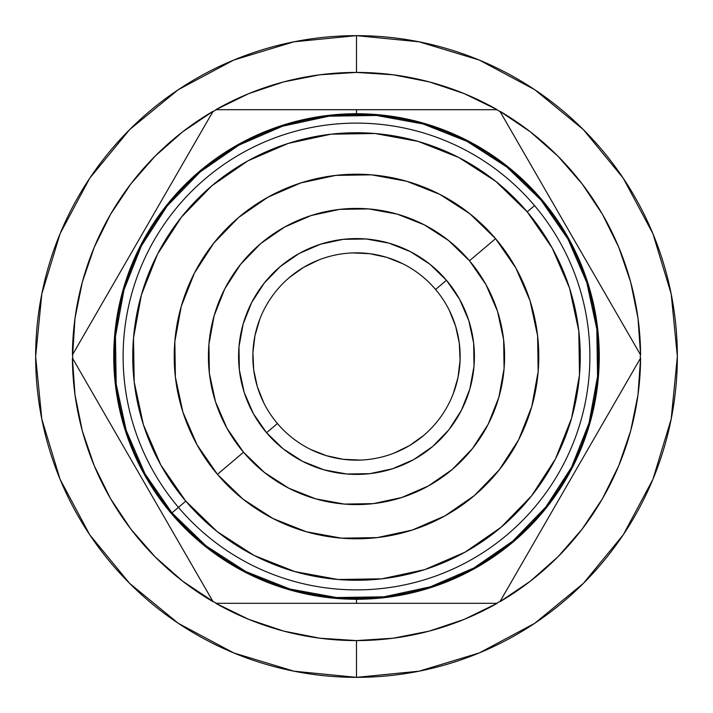 <?xml version="1.0" encoding="UTF-8"?>
<svg xmlns="http://www.w3.org/2000/svg" width="713" height="713" viewBox="0 0 713 713"><rect width="100%" height="100%" fill="white"/><g stroke="black" fill="none" stroke-linecap="round" stroke-linejoin="round"><path stroke-width="1.07" d="M178.446 507.38A233.383 233.383 0 0 0 507.38 534.554A233.383 233.383 0 0 0 534.554 205.62L527.21 211.841A223.766 223.766 0 0 1 501.159 527.21A223.766 223.766 0 0 1 185.79 501.159L171.976 512.87A241.867 241.867 0 0 0 512.87 541.024A241.867 241.867 0 0 0 541.024 200.13A241.867 241.867 0 0 1 512.87 541.024A241.867 241.867 0 0 1 171.976 512.87L178.446 507.38A233.383 233.383 0 0 1 205.62 178.446A233.383 233.383 0 0 1 534.554 205.62A233.383 233.383 0 0 1 507.38 534.554A233.383 233.383 0 0 1 178.446 507.38L185.79 501.159L160.844 465.081L143.42 424.823L134.187 381.936L133.5 338.078L141.379 294.932L157.52 254.14L181.316 217.287L211.841 185.79L247.919 160.844L288.177 143.42L331.064 134.187L374.922 133.5L418.068 141.379L458.86 157.52L495.713 181.316L527.21 211.841L552.156 247.919L569.58 288.177L578.813 331.064L579.5 374.922L571.621 418.068L555.48 458.86L531.684 495.713L501.159 527.21L465.081 552.156L424.823 569.58L381.936 578.813L338.078 579.5L294.932 571.621L254.14 555.48L217.287 531.684L185.79 501.159A223.766 223.766 0 0 1 211.841 185.79A223.766 223.766 0 0 1 527.21 211.841L534.554 205.62A233.383 233.383 0 0 0 205.62 178.446A233.383 233.383 0 0 0 178.446 507.38M495.571 238.65L469.475 260.762A148.081 148.081 0 0 1 452.238 469.475A148.081 148.081 0 0 1 243.525 452.238L217.429 474.35A182.287 182.287 0 0 0 474.35 495.571A182.287 182.287 0 0 0 495.571 238.65A182.287 182.287 0 0 0 238.65 217.429A182.287 182.287 0 0 0 217.429 474.35L243.525 452.238L227.019 428.353L215.486 401.713L209.372 373.336L208.918 344.308L214.132 315.752L224.818 288.756L240.566 264.371L260.762 243.525L284.647 227.019L311.287 215.486L339.664 209.372L368.692 208.918L397.248 214.132L424.244 224.818L448.629 240.566L469.475 260.762L485.981 284.647L497.514 311.287L503.628 339.664L504.082 368.692L498.868 397.248L488.182 424.244L472.434 448.629L452.238 469.475L428.353 485.981L401.713 497.514L373.336 503.628L344.308 504.082L315.752 498.868L288.756 488.182L264.371 472.434L243.525 452.238A148.081 148.081 0 0 1 260.762 243.525A148.081 148.081 0 0 1 469.475 260.762L495.571 238.65L469.903 213.784L439.885 194.408L406.66 181.254L371.509 174.837L335.778 175.398L300.841 182.92L268.052 197.118L238.65 217.429L213.784 243.097L194.408 273.115L181.254 306.34L174.837 341.491L175.398 377.222L182.92 412.159L197.118 444.948L217.429 474.35L243.097 499.216L273.115 518.592L306.34 531.746L341.491 538.163L377.222 537.602L412.159 530.08L444.948 515.882L474.35 495.571L499.216 469.903L518.592 439.885L531.746 406.66L538.163 371.509L537.602 335.778L530.08 300.841L515.882 268.052L495.571 238.65M435.581 289.487A103.661 103.661 0 0 0 289.487 277.419A103.661 103.661 0 0 0 277.419 423.513L266.546 432.729A117.912 117.912 0 0 1 280.271 266.546A117.912 117.912 0 0 1 446.454 280.271L435.581 289.487A103.661 103.661 0 0 1 423.513 435.581A103.661 103.661 0 0 1 277.419 423.513A103.661 103.661 0 0 1 289.487 277.419A103.661 103.661 0 0 1 435.581 289.487L446.454 280.271A117.912 117.912 0 0 1 432.729 446.454A117.912 117.912 0 0 1 266.546 432.729L277.419 423.513A103.661 103.661 0 0 0 423.513 435.581A103.661 103.661 0 0 0 435.581 289.487M356.5 677.35A320.85 320.85 0 0 1 35.65 356.5A320.85 320.85 0 0 1 356.5 35.65L356.5 72.414L356.5 35.65A320.85 320.85 0 0 0 35.65 356.5A320.85 320.85 0 0 0 356.5 677.35L356.5 640.586A284.086 284.086 0 0 1 215.816 603.305L356.5 603.305L356.5 599.259A242.759 242.759 0 0 1 113.741 356.5A242.759 242.759 0 0 1 356.5 113.741L356.5 114.624L356.5 113.741A242.759 242.759 0 0 1 599.259 356.5A242.759 242.759 0 0 1 356.5 599.259A242.759 242.759 0 0 0 599.259 356.5A242.759 242.759 0 0 0 356.5 113.741L356.5 109.695L356.5 113.741A242.759 242.759 0 0 0 113.741 356.5A242.759 242.759 0 0 0 356.5 599.259L356.5 603.305L496.658 603.305A283.827 283.827 0 0 0 500.161 601.282L640.319 358.523A283.827 283.827 0 0 0 640.319 354.477L500.161 111.718A283.827 283.827 0 0 0 496.658 109.695L215.816 109.695A284.086 284.086 0 0 1 497.184 109.695L496.658 109.695A283.827 283.827 0 0 1 500.161 111.718L499.902 111.264A284.086 284.086 0 0 1 640.586 354.931L640.319 354.477A283.827 283.827 0 0 1 640.319 358.523L640.586 358.069A284.086 284.086 0 0 1 499.902 601.736L500.161 601.282A283.827 283.827 0 0 1 496.658 603.305L497.184 603.305A284.086 284.086 0 0 1 356.5 640.586L356.5 677.35A320.85 320.85 0 0 0 677.35 356.5A320.85 320.85 0 0 0 356.5 35.65A320.85 320.85 0 0 1 677.35 356.5A320.85 320.85 0 0 1 356.5 677.35L293.908 671.183L233.712 652.93L178.33 623.34M310.378 449.333L326.385 455.687L343.211 459.306L360.413 460.081M394.022 453.129L409.503 445.589L423.513 435.581M453.183 393.879L458.04 377.355L460.09 360.261L459.288 343.06L455.643 326.233L449.261 310.244M402.622 263.667L386.615 257.313L369.789 253.694L352.587 252.919M318.978 259.871L303.497 267.411L289.487 277.419M259.817 319.121L254.96 335.645L252.91 352.739L253.712 369.94L257.357 386.767L263.739 402.756M356.5 35.65L419.092 41.817L479.288 60.07L534.67 89.66M534.759 89.722L583.377 129.623L623.215 178.161M623.278 178.241L652.93 233.712L671.183 293.908L677.35 356.393M677.35 356.5L671.183 419.092L652.93 479.288L623.34 534.67M623.278 534.759L583.377 583.377L534.839 623.215M534.759 623.278L479.288 652.93L419.092 671.183L356.607 677.35M178.241 623.278L129.623 583.377L89.785 534.839M89.722 534.759L60.07 479.288L41.817 419.092L35.65 356.607M35.65 356.5L41.817 293.908L60.07 233.712L89.66 178.33M89.722 178.241L129.623 129.623L178.161 89.785M178.241 89.722L233.712 60.07L293.908 41.817L356.393 35.65M213.098 111.264L212.839 111.718A283.827 283.827 0 0 1 216.342 109.695A283.827 283.827 0 0 0 212.839 111.718L72.414 354.931A284.086 284.086 0 0 1 213.098 111.264L182.626 131.843L155.069 156.174L130.88 183.874L110.47 214.453L94.187 247.42L82.298 282.214L74.999 318.248L72.681 354.477A283.827 283.827 0 0 0 72.681 358.523A283.827 283.827 0 0 1 72.681 354.477L213.098 111.264M72.414 358.069L213.098 601.736A284.086 284.086 0 0 1 72.414 358.069L74.999 394.752L82.298 430.786L94.187 465.58L110.47 498.547L130.88 529.126L155.069 556.826L182.626 581.157L212.839 601.282A283.827 283.827 0 0 0 216.342 603.305A283.827 283.827 0 0 1 212.839 601.282L72.414 358.069M215.816 109.695L497.184 109.695L464.127 93.59L429.271 81.888L393.193 74.794L356.5 72.414L319.807 74.794L283.729 81.888L248.873 93.59L215.816 109.695M497.184 603.305L215.816 603.305L248.873 619.41L283.729 631.112L319.807 638.206L356.5 640.586L393.193 638.206L429.271 631.112L464.127 619.41L497.184 603.305M640.586 358.069L499.902 601.736L530.374 581.157L557.931 556.826L582.12 529.126L602.53 498.547L618.813 465.58L630.702 430.786L638.001 394.752L640.586 358.069M640.586 354.931L638.001 318.248L630.702 282.214L618.813 247.42L602.53 214.453L582.12 183.874L557.931 156.174L530.374 131.843L499.902 111.264L640.586 354.931M541.024 200.13A241.867 241.867 0 0 0 200.13 171.976A241.867 241.867 0 0 0 171.976 512.87A241.867 241.867 0 0 1 200.13 171.976A241.867 241.867 0 0 1 541.024 200.13L506.979 167.136L467.14 141.415L423.139 123.991M423.059 123.964L376.411 115.453L329.085 116.183M329.005 116.192L282.651 126.183L239.131 145.015L200.193 171.922M200.13 171.976L167.136 206.021L141.415 245.86L123.991 289.861M123.964 289.941L115.453 336.589L116.183 383.915M116.192 383.995L126.183 430.349L145.015 473.869L171.922 512.807M171.976 512.87L206.021 545.864L245.86 571.585L289.861 589.009M289.941 589.036L336.589 597.547L383.915 596.817M383.995 596.808L430.349 586.817L473.869 567.985L512.807 541.078M512.87 541.024L545.864 506.979L571.585 467.14L589.009 423.139M589.036 423.059L597.547 376.411L596.817 329.085M596.808 329.005L586.817 282.651L567.985 239.131L541.078 200.193M446.454 280.271L429.859 264.184L410.438 251.653L388.941 243.142L366.206 238.989L343.096 239.354L320.502 244.22L299.282 253.4L280.271 266.546L264.184 283.141L251.653 302.562L243.142 324.059L238.989 346.794L239.354 369.904L244.22 392.498L253.4 413.718L266.546 432.729L283.141 448.816L302.562 461.347L324.059 469.858L346.794 474.011L369.904 473.646L392.498 468.78L413.718 459.6L432.729 446.454L448.816 429.859L461.347 410.438L469.858 388.941L474.011 366.206L473.646 343.096L468.78 320.502L459.6 299.282L446.454 280.271"/></g></svg>
